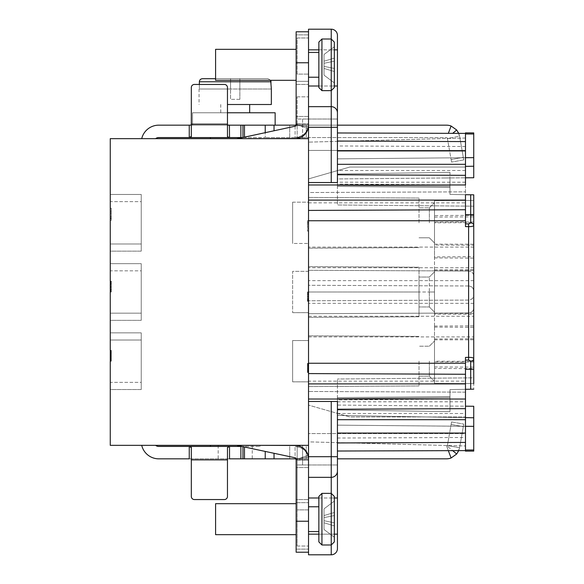 <?xml version="1.0" encoding="UTF-8"?>
<svg xmlns="http://www.w3.org/2000/svg" width="584" height="584" viewBox="0 0 584 584"><rect width="100%" height="100%" fill="white"/><g stroke="black" fill="none" stroke-linecap="round" stroke-linejoin="round"><path stroke-width="0.44" stroke-dasharray="2.92 2.19" d="M337.435 548.602A6.198 6.198 0 0 1 331.238 554.8A6.198 6.198 0 0 0 337.435 548.602L337.435 401.456L337.435 451.023L465.477 450.607L465.477 445.979L308.52 441.869L308.52 405.099L308.52 445.344L308.52 300.775L468.602 300.081C471.668 299.84 473.383 298.117 473.741 294.913L473.741 291.146C473.383 287.948 471.668 286.226 468.602 285.985C471.792 286.24 473.5 287.956 473.741 291.146M465.477 389.309L449.987 389.579L465.477 389.309L465.477 426.269L337.435 425.152L337.435 409.961L449.987 411.647L449.987 389.579L465.477 389.309L465.477 369.219L470.697 369.219L470.697 361.087L468.638 360.072L468.602 357.35C471.726 357.328 473.441 357.766 473.741 358.671L473.741 389.17L473.741 377.826L337.435 379.016L473.741 377.826L473.741 383.593L473.741 361.379L434.503 361.197L434.503 326.076L434.503 383.389L434.503 338.983L434.503 383.389L473.741 383.593L473.741 367.146L473.741 368.65L434.503 368.424M468.602 285.985L308.52 285.291L468.602 285.985L468.602 226.65C471.711 226.68 473.427 226.234 473.741 225.329L473.741 194.83L473.741 245.222L434.503 245.017L434.503 200.611L473.741 200.407L473.741 222.621L434.503 222.803L434.503 257.924L434.503 200.611L434.503 245.017M434.503 256.902L434.503 327.12L434.503 256.902L473.741 256.697L473.741 267.735L473.741 222.621M434.503 313.338L473.741 313.418L473.741 361.379M434.503 338.983L473.741 338.778L473.741 368.65M473.741 313.418L473.741 256.697M473.741 314.404L473.741 269.596L473.741 314.404L434.503 314.199L434.503 269.801L434.503 314.199M434.503 222.818L434.503 202.677L434.503 222.818M429.335 222.818L429.335 207.846L429.335 222.818M419.013 222.818L419.013 198.034L419.013 222.818M308.52 222.818L308.52 197.45L308.52 222.818M308.52 150.417L308.52 182.544L308.52 138.656L110.259 138.656L110.259 445.344L308.52 445.344L308.52 96.835L308.52 178.901L308.52 150.417L465.477 150.417L308.52 150.417M465.477 433.058L465.477 416.947L349.823 416.947L308.52 405.099L349.823 416.947L465.477 416.947L465.477 433.584L308.52 433.584L465.477 433.584L465.477 445.979L308.52 441.869L308.52 554.8L331.238 554.8L331.238 534.922M308.52 202.166L308.52 243.47L308.52 202.166L308.52 243.47L308.52 202.166L292.62 202.166L292.62 243.47L292.62 202.166L292.62 243.47L308.52 243.47L292.62 243.47L292.62 202.166L308.52 202.166M308.52 361.182L308.52 386.55L308.52 361.182M308.52 340.53L308.52 381.834L308.52 340.53L308.52 381.834L308.52 340.53L292.62 340.53L292.62 381.834L292.62 340.53L292.62 381.834L292.62 340.53L308.52 340.53M337.435 147.292L337.435 182.544L308.52 182.544L308.52 192.53L465.477 191.844L308.52 192.53L308.52 317.36L308.52 266.64L308.52 317.353L308.52 292L308.52 300.775L307.491 300.775L307.491 292L307.491 301.293L307.491 292L307.491 301.293L307.491 292L307.491 301.293L307.491 300.775L468.602 300.081C471.792 299.826 473.5 298.103 473.741 294.913M308.52 223.847L308.52 220.752L308.52 223.847L307.491 223.847L307.491 222.3L307.491 223.847L308.52 223.847M308.52 371.767L308.52 363.248L308.52 372.03L308.52 368.672L308.52 372.03L307.491 371.767L307.491 372.285L307.491 363.248L307.491 372.541L307.491 371.767L308.52 371.767L307.491 371.767M308.52 271.356L308.52 312.659L308.52 271.348L292.62 271.356L292.62 312.659L292.62 271.348L308.52 271.348M308.52 321.426L308.52 336.917L308.52 321.426M308.52 262.574L308.52 247.083L308.52 262.574M308.52 379.549L308.52 509.883L308.52 445.344L297.161 445.344L297.161 509.883L297.161 445.548M308.52 182.544L337.435 182.544L308.52 182.544L308.52 204.451M465.477 209.736L308.52 210.422L308.52 209.459M308.52 216.394L308.52 211.386M308.52 220.752L307.491 220.752L307.491 231.074L307.491 220.752L307.491 222.3L308.52 222.3L307.491 222.3L307.491 220.752L308.52 220.752L307.491 220.752L308.52 220.752L308.52 363.248L307.491 363.248L307.491 367.38L307.491 363.248L308.52 363.248L307.491 363.248M308.52 372.614L308.52 364.796L308.52 368.927L308.52 367.124L307.491 367.124L307.491 371.256L307.491 366.351L307.491 367.124L308.52 367.124M308.52 374.541L308.52 373.577L465.477 374.264M308.52 226.942L308.52 222.555L308.52 226.942L307.491 226.942L307.491 222.555L307.491 226.942L308.52 226.942L307.491 226.942M308.52 293.81L308.52 292L308.52 293.81L307.491 293.81M308.52 372.03L308.52 372.541L308.52 372.03L307.491 372.03M308.52 370.993L308.52 368.927L308.52 370.993L307.491 370.993L308.52 370.993M465.477 132.875L465.477 150.417M465.477 138.021L308.52 142.131L465.477 138.021M308.52 178.901L349.823 167.053L465.477 167.053L349.823 167.053L308.52 178.901M465.477 147.489L465.477 141.583M302.578 119.034L302.578 138.656L302.578 119.034L297.161 119.034L337.435 119.034L302.578 119.034M458.747 133.371L459.593 136.255L447.395 138.408L446.738 137.62A1.029 1.029 0 0 0 446.373 137.554L306.242 137.554L446.373 137.554A1.029 1.029 0 0 1 446.738 137.62L447.395 138.408L459.593 136.255L463.316 157.373L459.593 136.255L456.703 130.006L451.089 126.013A13.425 13.425 0 0 0 446.373 125.158L289.722 125.158L337.435 125.158L337.435 182.544L337.435 112.843M465.477 216.109L465.477 223.869L468.638 223.927L468.602 226.65L465.477 226.599L465.477 133.393L337.435 132.977L337.435 119.034M189.369 137.554L189.252 125.158L158.79 125.158A17.556 17.556 0 0 0 141.715 138.656L155.6 138.656A5.161 5.161 0 0 1 158.79 137.554L210.422 137.554M141.715 138.656L155.6 138.656M297.161 138.656L297.161 96.835L297.161 138.452L297.891 138.298A13.425 13.425 0 0 0 308.432 126.728A13.425 13.425 0 0 1 297.891 138.298L236.615 138.656L295.314 126.18A1.029 1.029 0 0 0 296.124 125.29A1.029 1.029 0 0 1 295.314 126.18L236.987 138.62M331.238 182.544L331.238 127.297L308.52 127.297L308.52 116.909L308.52 125.173A13.425 13.425 0 0 1 297.891 138.298L236.615 138.656L295.314 126.18A1.029 1.029 0 0 0 296.132 125.173L308.52 125.173L308.52 116.457L308.52 138.656M235.206 138.656L259.989 138.656L235.206 138.656M308.52 123.903L308.52 84.446L308.52 123.903L296.132 123.903L308.52 123.903M308.52 81.344L308.52 34.879L308.52 81.344L296.132 81.344L308.52 81.344L296.132 81.344L296.132 34.879L296.132 81.344L308.52 81.344L296.132 81.344L296.132 123.903L296.132 81.344L308.52 81.344M296.132 124.48L307.812 128.429L296.073 124.458L296.132 123.903L308.52 124.129L307.812 128.429A13.425 13.425 0 0 1 295.095 137.554A13.425 13.425 0 0 0 307.812 128.429L308.52 124.129L296.132 124.129L296.132 116.457L296.132 125.173L296.132 62.758L308.52 62.758L308.52 31.784L308.52 116.909L308.52 29.2L331.238 29.2A6.198 6.198 0 0 1 337.435 35.398A6.198 6.198 0 0 0 331.238 29.2L331.238 49.852L318.849 49.852M308.52 37.975L308.52 74.117L308.52 37.975L297.161 37.975L297.161 74.117L308.52 74.117L297.161 74.117L297.161 37.975L308.52 37.975M308.52 509.883L308.52 546.025L308.52 509.883L297.161 509.883L297.161 546.025L297.161 509.883L308.52 509.883M308.52 62.758L308.52 125.173L296.124 125.29L296.132 116.457L296.132 124.129L308.52 124.129C307.856 132.137 303.381 136.612 295.095 137.554L295.095 125.158L295.095 137.554C303.322 136.729 307.797 132.254 308.52 124.129L296.132 124.129L295.095 125.158L265.231 125.158L265.231 137.554L229.527 137.554L227.461 136.415L227.461 87.542A3.095 3.095 0 0 0 224.365 84.446L194.421 84.446A3.095 3.095 0 0 0 191.318 87.542L191.136 125.129M296.132 34.879L296.132 31.784L296.132 34.879L308.52 34.879L296.132 34.879M308.52 52.436L308.52 77.219L308.52 52.436L308.52 77.219L308.52 52.436L318.849 52.436L318.849 77.219L318.849 52.436M318.849 87.542L318.849 42.106L318.849 87.542L318.849 42.106L321.945 39.011L321.945 90.644L321.945 39.011L331.238 39.011L331.238 90.644L331.238 39.011L331.238 90.644L321.945 90.644L318.849 87.542M334.34 49.852L331.238 49.852L331.238 39.011L334.34 42.106L334.34 87.542L334.34 42.106L334.34 87.542L331.238 90.644M334.34 71.54L334.34 82.899L334.34 68.438L334.34 71.54L324.011 68.438L324.011 75.153L324.011 66.372L324.011 68.438L334.34 71.54L334.34 82.899L324.011 75.153L324.011 68.438L324.011 75.153L334.34 82.899L334.34 58.115L334.34 68.438L324.011 66.372L334.34 68.438L324.011 66.372L324.011 63.276L324.011 68.438L324.011 66.372L334.34 68.438L324.011 66.372L324.011 61.21L324.011 63.276L334.34 61.21L324.011 63.276L324.011 66.372L334.34 68.438L334.34 71.54L324.011 68.438L334.34 71.54M334.34 58.115L334.34 46.756L334.34 58.115L324.011 61.21L334.34 58.115L334.34 61.21L324.011 63.276L324.011 54.502L324.011 63.276L334.34 61.21L324.011 63.276L334.34 61.21L334.34 46.756L324.011 54.502L324.011 61.21L334.34 58.115L324.011 61.21L324.011 54.502L334.34 46.756L334.34 58.115M308.52 401.456L337.435 401.456L308.52 401.456L337.435 401.456L337.435 436.708M337.435 451.023L337.435 441.424M337.435 142.576L337.435 132.977M334.34 86.009L331.238 86.009L331.238 49.852L337.435 49.852L337.435 35.398M465.477 436.511L465.477 451.125M473.741 451.089L473.741 449.994L465.477 450.023L465.477 392.156L308.52 391.47L465.477 392.156L465.477 381.148L308.52 381.148M337.435 409.231L465.477 408.669M465.477 369.219L465.477 363.248M465.477 379.834L465.477 373.234M465.477 450.023L465.477 406.187L337.435 405.07L337.435 379.016L337.435 398.624L449.987 397.711L337.435 398.624L337.435 405.07L473.741 406.26L473.741 417.779L337.435 415.399L337.435 425.152L473.741 426.342L473.741 449.994M473.741 369.219L470.697 369.219L470.697 389.221L473.741 389.17L449.987 389.579L449.987 411.647L449.987 396.602L337.435 397.587L449.987 396.602L449.987 389.579L449.987 411.647L337.435 409.961L337.435 397.587L337.435 399.96L465.477 399.033M468.602 300.081L468.602 357.35L465.477 357.401L465.477 381.148M473.741 426.342L473.741 417.779M465.477 417.633L337.435 415.399L337.435 397.587L449.987 396.602L337.435 397.587L337.435 425.152L337.435 399.96M465.477 426.298L337.435 425.152L465.477 426.269M468.638 360.072L465.477 360.131M473.741 307.826A5.161 5.161 0 0 1 468.602 312.988C471.792 312.732 473.5 311.017 473.741 307.826A5.161 5.161 0 0 1 468.602 312.988L308.52 313.688L468.602 312.988L468.602 271.012L308.52 270.312L468.602 271.012A5.161 5.161 0 0 1 473.741 276.174C473.5 272.983 471.792 271.268 468.602 271.012M468.638 223.927L470.697 222.913A3.095 2.416 180 0 1 473.741 225.329M473.741 214.781L470.697 214.781L470.697 194.779L473.741 194.83L449.987 194.421L470.697 194.779L449.987 194.421L449.987 177.945L337.435 178.93L337.435 185.376L337.435 178.93L473.741 177.74L473.741 132.911M465.477 223.869L465.477 157.731L337.435 158.848L337.435 174.039L449.987 172.353L449.987 194.421L449.987 187.398L337.435 186.413L337.435 158.848L337.435 186.413L449.987 187.398L337.435 186.413L337.435 158.848L465.477 157.731L465.477 133.977L473.741 134.006M473.741 157.658L337.435 158.848L465.477 157.731L465.477 177.813L442.015 178.018L449.987 177.945L449.987 186.289L337.435 185.376L449.987 186.289L449.987 194.421L465.477 194.691M449.987 172.353L337.435 174.039L337.435 186.413L449.987 187.398L449.987 172.353M337.435 185.376L337.435 204.984L337.435 185.376M473.741 206.174L337.435 204.984L473.741 206.174M465.477 204.166L465.477 208.838M465.477 184.967L337.435 184.04M308.52 77.219L318.849 77.219M321.945 90.644L321.945 39.011M334.34 68.438L334.34 61.21L334.34 68.438L324.011 66.372L334.34 68.438M334.34 82.899L324.011 75.153L334.34 82.899M334.34 61.21L324.011 63.276L334.34 61.21M334.34 46.756L324.011 54.502L334.34 46.756M308.432 126.728L308.52 125.173L308.432 126.728L296.124 125.29L308.432 126.728M296.132 62.758L296.132 31.784M296.132 64.824L296.132 80.315L296.132 64.824M296.073 124.458A1.029 1.029 0 0 1 295.095 125.158L289.722 125.158L295.095 125.158M189.362 125.158L229.417 125.158M241.812 137.554L242.951 137.554L242.951 125.158L189.42 125.158M242.951 125.158L242.951 137.554L242.951 125.158L265.231 125.158M229.527 137.554L229.527 125.158L275.137 125.158L227.461 125.158M306.242 137.554L306.242 125.158L306.242 137.554L265.231 137.554L306.242 137.554M242.951 137.554L265.231 137.554L265.231 132.575M447.395 138.408L451.118 159.527L447.395 138.408M463.316 157.373L463.769 159.914L463.316 157.373L451.118 159.527L451.563 162.067L451.118 159.527L463.316 157.373M463.769 159.914L451.563 162.067L463.769 159.914M229.527 125.158L227.461 125.071L227.461 136.415L227.461 125.071M191.077 137.233L189.252 137.554M191.318 136.415L191.318 87.542L191.318 124.129L227.461 124.129L191.318 124.129L191.318 136.415L191.318 125.071M296.132 49.333L215.584 49.333L215.584 80.315L215.584 64.824L215.584 80.315L296.132 80.315M194.421 84.446L224.365 84.446A3.095 3.095 0 0 1 227.461 87.542A3.095 3.095 0 0 0 224.365 84.446L194.421 84.446A3.095 3.095 0 0 0 191.318 87.542A3.095 3.095 0 0 1 194.421 84.446M275.137 125.158L275.137 112.77L192.523 112.77L192.523 125.158L192.523 112.77L227.461 112.77M235.206 112.77L220.752 112.77L235.206 112.77M227.461 104.507L271.348 104.507M271.348 89.016L271.049 81.789L199.363 81.789L199.363 89.016L199.363 84.446M267.925 78.694L239.856 78.694L239.856 89.016L199.064 89.016L230.556 89.016L230.556 99.346L230.556 78.694L215.584 78.694L267.925 78.694L270.669 80.315L267.925 78.694L202.487 78.694L230.556 78.694L230.556 89.016L230.556 78.694L230.556 89.016L239.856 89.016L239.856 78.694L230.556 78.694L239.856 78.694L239.856 89.016L239.856 78.694L267.925 78.694M271.049 89.016L239.856 89.016L239.856 99.346L239.856 89.016L271.049 89.016M239.856 99.346L230.556 99.346L239.856 99.346M297.161 445.344L297.161 464.966L297.161 445.344L308.52 445.344M141.715 445.344L155.6 445.344L141.715 445.344A17.556 17.556 0 0 0 158.79 458.841L189.252 458.841L189.362 446.446M236.987 445.38L295.314 457.819A1.029 1.029 0 0 1 296.124 458.71L296.124 458.71A1.029 1.029 0 0 0 295.314 457.819L236.615 445.344L297.891 445.701A13.425 13.425 0 0 1 308.432 457.272L308.52 458.827A13.425 13.425 0 0 0 297.891 445.701L236.615 445.344L295.314 457.819A1.029 1.029 0 0 1 296.132 458.827L308.52 458.827L296.132 458.827L296.132 552.216L296.132 502.656L308.52 502.656L296.132 502.656L308.52 502.656L296.132 502.656L296.132 552.216L308.52 552.216M235.206 445.344L259.989 445.344L235.206 445.344M110.259 216.664L110.259 220.278L110.259 216.664L111.296 216.664L111.296 218.467L111.296 216.664L110.259 216.664M110.259 292L110.259 281.159L110.259 292L110.259 281.159L110.259 292L110.259 288.686L110.259 292L111.296 292L111.296 281.159L111.296 292L111.296 281.159L111.296 292L111.296 281.758L111.296 292L110.259 292L111.296 292M110.259 351.269L110.259 361.204L110.259 350.962L110.259 354.882L110.259 350.962L111.296 351.269L111.296 350.663L111.296 361.204L111.296 350.363L111.296 351.269L110.259 351.269L111.296 351.269M110.259 213.05L110.259 220.278L110.259 208.232L110.259 218.168L110.259 213.05L111.296 213.05L111.296 220.278L111.296 211.24L111.296 218.168L111.296 213.05L110.259 213.05L111.296 213.05M110.259 350.962L110.259 350.363L110.259 350.962L111.296 350.962M110.259 251.156L110.259 194.472L110.259 251.156L110.259 194.472L110.259 251.156L141.24 251.156L141.24 194.472L141.24 251.156L141.24 194.472L141.24 251.156L110.259 251.156M110.259 320.339L110.259 263.661L110.259 320.339L110.259 263.661L110.259 320.339L141.24 320.339L141.24 263.661L141.24 320.339L141.24 263.661L141.24 320.339L110.259 320.339M110.259 389.528L110.259 332.844L110.259 389.528L110.259 332.844L110.259 389.528L141.24 389.528L141.24 332.844L141.24 389.528L141.24 332.844L141.24 389.528L110.259 389.528M110.259 201.648L110.259 243.981L110.259 201.648L110.259 243.981L110.259 201.648L141.24 201.648L141.24 243.981L141.24 201.648L141.24 243.981L141.24 201.648L110.259 201.648M110.259 270.83L110.259 313.17L110.259 270.83L110.259 313.17L110.259 270.83L141.24 270.83L141.24 313.17L141.24 270.83L141.24 313.17L141.24 270.83L110.259 270.83M110.259 382.352L110.259 340.019L110.259 382.352L110.259 340.019L110.259 382.352L141.24 382.352L141.24 340.019L141.24 382.352L141.24 340.019L141.24 382.352L110.259 382.352M110.259 352.174L110.259 359.401L110.259 352.174L111.296 352.174L111.296 352.772L111.296 352.174L110.259 352.174M110.259 218.467L111.296 218.467M110.259 220.278L111.296 220.278L110.259 220.278M111.296 282.963L111.296 290.496L111.296 281.758L111.296 282.963L110.259 282.963L111.296 282.963M111.296 360.905L111.296 356.386L111.296 361.204L110.259 360.905L111.296 360.905M111.296 208.232L111.296 211.24L111.296 208.232L110.259 208.232L111.296 208.232M111.296 281.159L111.296 281.758L111.296 281.159L110.259 281.159L111.296 281.159M111.296 356.685L111.296 352.772L111.296 357.591L111.296 356.685L110.259 356.685L111.296 356.685M111.296 358.496L111.296 357.591L111.296 359.094L111.296 358.496L110.259 358.496M111.296 359.401L110.259 359.401M110.259 283.568L111.296 283.568L110.259 283.568M110.259 284.474L111.296 284.474M110.259 285.978L111.296 285.978M110.259 287.182L111.296 287.182M110.259 288.686L111.296 288.686M110.259 289.591L111.296 289.591M110.259 290.19L111.296 290.19M110.259 291.701L111.296 291.701M110.259 291.394L111.296 291.394L110.259 291.394M110.259 288.985L111.296 288.985M110.259 286.883L111.296 286.883M110.259 285.678L111.296 285.678M110.259 283.868L111.296 283.868M110.259 282.663L111.296 282.663M110.259 281.459L111.296 281.459L110.259 281.459M110.259 282.065L111.296 282.065M110.259 350.663L111.296 350.663L110.259 350.663M110.259 353.378L111.296 353.378M110.259 354.583L111.296 354.583M110.259 356.992L111.296 356.992M110.259 358.196L111.296 358.196M110.259 360.299L111.296 360.299M110.259 361.204L111.296 361.204M110.259 359.7L111.296 359.7M110.259 358.795L111.296 358.795L110.259 358.795M110.259 354.882L111.296 354.882L110.259 354.882M110.259 352.772L111.296 352.772L110.259 352.772M110.259 351.867L111.296 351.867L110.259 351.867M110.259 352.473L111.296 352.473L110.259 352.473M110.259 355.181L111.296 355.181L110.259 355.181M110.259 356.386L111.296 356.386L110.259 356.386M110.259 353.678L111.296 353.678L110.259 353.678M110.259 357.89L111.296 357.89L110.259 357.89M110.259 360.605L111.296 360.605M110.259 356.087L111.296 356.087M110.259 355.481L111.296 355.481M110.259 351.568L111.296 351.568M110.259 350.363L111.296 350.363L110.259 350.363M110.259 211.24L111.296 211.24L110.259 211.24M110.259 218.168L111.296 218.168M110.259 289.89L111.296 289.89M110.259 281.758L111.296 281.758L110.259 281.758M110.259 290.496L111.296 290.496M110.259 287.481L111.296 287.481L110.259 287.481M110.259 284.167L111.296 284.167L110.259 284.167M110.259 353.072L111.296 353.072M110.259 353.977L111.296 353.977M110.259 357.591L111.296 357.591M110.259 359.094L111.296 359.094M110.259 194.472L141.24 194.472L110.259 194.472M110.259 263.661L141.24 263.661L110.259 263.661M110.259 332.844L141.24 332.844L110.259 332.844M110.259 243.981L141.24 243.981L110.259 243.981M110.259 313.17L141.24 313.17L110.259 313.17M110.259 340.019L141.24 340.019L110.259 340.019M297.161 546.025L308.52 546.025L297.161 546.025M302.578 464.966L297.161 464.966L302.578 464.966L302.578 445.344L302.578 464.966L337.435 464.966L302.578 464.966M155.6 445.344A5.161 5.161 0 0 0 158.79 446.446L189.252 446.446L191.318 447.585L191.216 458.885M229.417 446.446L241.812 446.446M227.994 458.849L227.461 458.929L227.461 447.585L227.461 459.871L227.461 447.585L229.527 446.446L189.252 446.446M235.206 446.446L259.989 446.446L235.206 446.446M337.435 458.841L446.373 458.841A13.425 13.425 0 0 0 451.089 457.987L446.738 446.38A1.029 1.029 0 0 1 446.373 446.446A1.029 1.029 0 0 0 446.738 446.38L447.395 445.592L446.738 446.38L448.344 450.666M306.242 458.841L306.242 446.446L306.242 458.841M265.231 451.425L265.231 458.841L295.095 458.841L289.722 458.841L295.095 458.841L295.095 446.446L295.095 458.841A1.029 1.029 0 0 1 296.073 459.542L307.812 455.571L308.52 459.871L296.132 459.871L308.52 459.871C307.856 451.863 303.381 447.388 295.095 446.446C303.322 447.271 307.797 451.746 308.52 459.871L307.812 455.571A13.425 13.425 0 0 0 295.095 446.446A13.425 13.425 0 0 1 307.812 455.571L296.132 459.52M265.231 458.841L242.951 458.841L242.951 446.446L242.951 458.841L229.527 458.841L229.527 446.446M189.42 458.841L229.527 458.841M229.417 458.841L189.362 458.841M235.206 458.841L252.244 458.841L235.206 458.841M451.089 457.987L456.703 453.994L447.169 446.074L452.68 450.651M458.747 450.629L459.593 447.745L456.703 453.994M447.395 445.592L459.593 447.745L463.316 426.627L459.593 447.745L447.395 445.592L451.118 424.473L447.395 445.592M451.118 424.473L451.563 421.933L451.118 424.473L463.316 426.627L463.769 424.086L463.316 426.627L451.118 424.473M451.563 421.933L463.769 424.086L451.563 421.933M295.095 458.841L296.132 459.871L296.132 467.543L296.132 459.871L308.52 459.871L296.073 459.542M308.52 506.781L308.52 531.564L308.52 506.781L308.52 531.564L308.52 506.781L318.849 506.781L318.849 531.564L318.849 506.781M318.849 541.894L318.849 496.458L318.849 541.894L318.849 496.458L321.945 493.363L321.945 544.989L321.945 493.363L331.238 493.363L331.238 544.989L331.238 493.363L331.238 544.989L321.945 544.989L318.849 541.894M334.34 497.991L331.238 497.991L331.238 493.363L334.34 496.458L334.34 541.894L334.34 496.458L334.34 541.894L331.238 544.989M334.34 525.885L334.34 537.244L334.34 522.789L334.34 525.885L324.011 522.789L324.011 529.498L324.011 520.724L324.011 522.789L334.34 525.885L334.34 537.244L324.011 529.498L324.011 522.789L324.011 529.498L334.34 537.244L334.34 512.46L334.34 522.789L324.011 520.724L334.34 522.789L324.011 520.724L324.011 517.628L324.011 522.789L324.011 520.724L334.34 522.789L324.011 520.724L324.011 515.562L324.011 517.628L334.34 515.562L324.011 517.628L324.011 520.724L334.34 522.789L334.34 525.885L324.011 522.789L334.34 525.885M334.34 512.46L334.34 501.101L334.34 512.46L324.011 515.562L334.34 512.46L334.34 515.562L324.011 517.628L324.011 508.846L324.011 517.628L334.34 515.562L324.011 517.628L334.34 515.562L334.34 501.101L324.011 508.846L324.011 515.562L334.34 512.46L324.011 515.562L324.011 508.846L334.34 501.101L334.34 512.46M308.52 531.564L318.849 531.564M321.945 544.989L321.945 493.363M334.34 522.789L334.34 515.562L334.34 522.789L324.011 520.724L334.34 522.789M334.34 537.244L324.011 529.498L334.34 537.244M334.34 515.562L324.011 517.628L334.34 515.562M334.34 501.101L324.011 508.846L334.34 501.101M296.132 459.871L308.52 460.097L296.132 460.097L296.132 499.554L296.132 459.871M296.132 499.554L296.132 502.656L296.132 499.554L308.52 499.554L296.132 499.554M296.132 519.176L296.132 503.685L296.132 519.176M308.52 458.827L308.432 457.272A13.425 13.425 0 0 0 297.891 445.701L296.212 445.344M296.132 503.685L215.584 503.685L215.584 534.667L215.584 503.685L215.584 534.667L296.132 534.667M227.461 458.929L227.461 459.871L191.318 459.871L191.318 496.458L191.318 458.929M227.461 459.871L227.461 496.458A3.095 3.095 0 0 1 224.365 499.554A3.095 3.095 0 0 0 227.461 496.458A3.095 3.095 0 0 1 224.365 499.554L194.421 499.554A3.095 3.095 0 0 1 191.318 496.458A3.095 3.095 0 0 0 194.421 499.554A3.095 3.095 0 0 1 191.318 496.458L191.318 459.871L227.461 459.871L191.318 459.871M297.161 96.835L308.52 96.835L297.161 96.835M292.62 312.659L308.52 312.659L292.62 312.652M292.62 381.834L308.52 381.834L292.62 381.834M473.741 200.407L434.503 200.611L434.503 222.803M434.503 217.08L473.741 216.854M473.741 215.35L434.503 215.576M473.741 221.964L434.503 222.146M434.503 244.156L473.741 244.221M419.013 361.182L419.013 385.966L419.013 361.182M429.335 361.182L429.335 376.154L429.335 361.182M434.503 361.182L434.503 381.323L434.503 361.182M473.741 383.593L434.503 383.389L434.503 361.197M434.503 366.92L473.741 367.146M434.503 339.844L473.741 339.779M473.741 362.036L434.503 361.854M308.52 292L419.013 292L419.013 316.784L419.013 267.216L419.013 316.776L419.013 277.028L419.013 292L307.491 292M429.335 292L429.335 306.972L429.335 277.028L429.335 292L434.503 292L434.503 271.874L434.503 312.126L434.503 271.867L434.503 312.133L434.503 292L419.013 292L429.335 292M434.503 270.669L473.741 270.604M434.503 269.801L473.741 269.596M308.52 222.3L307.491 222.3M307.491 299.745L307.491 294.84L307.491 300.001L308.52 299.745L307.491 299.745M307.491 365.577L307.491 366.351L307.491 365.058L307.491 365.577L308.52 365.577M307.491 364.796L308.52 364.796M308.52 299.227L307.491 299.227L308.52 299.227M308.52 298.453L307.491 298.453M308.52 297.161L307.491 297.161M308.52 296.132L307.491 296.132M308.52 294.84L307.491 294.84M308.52 294.066L307.491 294.066M308.52 293.548L307.491 293.548M308.52 292.255L307.491 292.255M308.52 292.518L307.491 292.518L308.52 292.518M308.52 294.584L307.491 294.584M308.52 296.387L307.491 296.387M308.52 297.424L307.491 297.424M308.52 298.971L307.491 298.971M308.52 300.001L307.491 300.001M308.52 301.037L307.491 301.037L308.52 301.037M308.52 301.293L307.491 301.293L308.52 301.293M308.52 300.519L307.491 300.519M308.52 372.285L307.491 372.285L308.52 372.285M308.52 369.964L307.491 369.964M308.52 368.927L307.491 368.927M308.52 366.861L307.491 366.861M308.52 365.832L307.491 365.832M308.52 364.022L307.491 364.022M308.52 363.511L307.491 363.511L308.52 363.511M308.52 364.54L307.491 364.54M308.52 365.314L307.491 365.314L308.52 365.314M308.52 368.672L307.491 368.672L308.52 368.672M308.52 370.475L307.491 370.475L308.52 370.475M308.52 371.256L307.491 371.256L308.52 371.256M308.52 370.738L307.491 370.738L308.52 370.738M308.52 368.416L307.491 368.416L308.52 368.416M308.52 367.38L307.491 367.38L308.52 367.38M308.52 369.701L307.491 369.701L308.52 369.701M308.52 366.088L307.491 366.088L308.52 366.088M308.52 363.766L307.491 363.766M308.52 367.635L307.491 367.635M308.52 368.154L307.491 368.154M308.52 371.512L307.491 371.512M308.52 372.541L307.491 372.541L308.52 372.541M308.52 228.497L307.491 228.497L308.52 228.497M308.52 231.074L307.491 231.074L308.52 231.074M308.52 222.555L307.491 222.555M308.52 293.292L307.491 293.292M308.52 295.869L307.491 295.869L308.52 295.869M308.52 298.709L307.491 298.709L308.52 298.709M308.52 370.219L307.491 370.219M308.52 369.446L307.491 369.446M308.52 366.351L307.491 366.351M308.52 365.058L307.491 365.058M296.132 84.446L308.52 84.446L296.132 84.446M308.52 49.852L331.238 49.852L331.238 80.57M337.435 127.297L331.238 127.297L331.238 86.009L318.849 86.009M337.435 438.022L465.477 437.489M331.238 503.43L331.238 401.456M334.34 534.148L318.849 534.148M337.435 534.148L308.52 534.148M337.435 497.991L308.52 497.991M337.435 471.157A6.198 6.19 0 0 1 331.238 477.347L308.52 477.347M337.435 456.703L308.52 456.703M337.435 401.799L465.477 401.799M337.435 413.509L465.477 413.509M470.697 361.087A3.095 2.416 180 0 0 473.741 358.671M308.52 202.852L465.477 202.852M473.741 303.359L308.52 303.359M473.741 280.641L308.52 280.641M465.477 214.781L470.697 214.781L470.697 222.913M465.477 166.367L473.741 166.221M465.477 146.511L337.435 145.978M465.477 170.492L337.435 170.492M465.477 182.201L337.435 182.201M337.435 86.009L308.52 86.009M331.238 106.653L308.52 106.653M448.344 133.334L451.089 126.013M452.68 133.349L456.703 130.006M274.035 130.699L274.035 125.158M244.47 136.984L244.47 125.158M240.885 125.158L240.885 137.554M227.461 124.129L191.318 124.129M274.035 458.841L274.035 453.301M244.47 458.841L244.47 447.016M240.885 446.446L240.885 458.841M318.849 497.991L331.238 497.991M296.132 549.121L308.52 549.121L296.132 549.121M308.52 521.242L296.132 521.242M308.432 457.272L296.124 458.71L308.432 457.272M429.335 207.846L434.503 202.677L429.335 207.846L419.013 207.846L429.335 207.846M429.335 237.79L419.013 237.79L429.335 237.79L434.503 242.951L429.335 237.79M419.013 247.594L308.52 248.178L419.013 247.601M419.013 198.034L308.52 197.45L419.013 198.034M308.52 116.457L296.132 116.457L308.52 116.457M289.722 137.554L289.722 125.158L289.722 137.554M259.989 138.656L259.989 137.554M220.752 104.507L220.752 112.77M199.064 89.016L199.064 104.507M289.722 446.446L289.722 458.841L289.722 446.446M308.52 467.543L296.132 467.543L308.52 467.543M296.132 502.656L308.52 502.656L296.132 502.656M252.244 445.344L252.244 458.841M218.168 445.344L218.168 458.841M259.989 445.344L259.989 446.446M434.503 257.924L473.741 258.128M419.013 385.966L308.52 386.55L419.013 385.966M419.013 336.406L308.52 335.822L419.013 336.399M419.013 376.154L429.335 376.154L434.503 381.323L429.335 376.154L419.013 376.154M429.335 346.21L434.503 341.049L429.335 346.21L419.013 346.21L429.335 346.21M434.503 326.076L473.741 325.872M419.013 316.784L308.52 317.36L419.013 316.776M419.013 267.216L308.52 266.64L419.013 267.224M434.503 312.133L429.335 306.972L419.013 306.972L429.335 306.965L434.503 312.126M434.503 271.867L429.335 277.028L419.013 277.035L429.335 277.028L434.503 271.874M434.503 327.12L473.741 327.325M308.52 316.265L473.741 316.265M308.52 336.917L473.741 336.917M473.741 267.735L308.52 267.735M473.741 247.083L308.52 247.083"/><path stroke-width="0.88" d="M473.741 291.146L473.741 225.358M473.741 383.593L473.741 294.913M465.477 223.869L468.638 223.927L470.697 222.913A3.095 2.416 0 0 1 473.741 225.329L473.741 358.671C473.42 357.758 471.704 357.32 468.602 357.35L468.602 226.65C471.719 226.672 473.434 226.234 473.741 225.329L473.741 194.83L470.697 194.779L473.741 194.83L473.741 338.778M473.741 245.222L473.741 200.407M308.52 138.656L308.52 445.344L110.259 445.344L110.259 138.656L308.52 138.656L308.52 127.297L331.238 127.297L331.238 182.544L337.435 182.544L337.435 127.297L331.238 127.297L331.238 106.653L308.52 106.653M308.52 209.459L308.52 204.451M308.52 211.386L308.52 210.422L465.477 209.736L465.477 220.752L308.52 220.752L308.52 216.394M465.477 360.131L468.638 360.072L468.602 357.35L465.477 357.401L465.477 374.264L308.52 373.577L308.52 372.614M308.52 367.124L308.52 363.248L465.477 363.248L465.477 373.234M308.52 379.549L308.52 374.541M465.477 150.417L465.477 147.489M473.741 134.006L465.477 133.977L465.477 157.702L473.741 157.658L473.741 132.911L465.477 132.875L465.477 133.393L337.435 132.977M337.435 119.034L337.435 125.158L446.373 125.158A13.425 13.425 0 0 1 451.089 126.013L456.703 130.006L452.68 133.349M237.542 138.656L295.314 126.18A1.029 1.029 0 0 0 296.132 125.173L296.132 31.784L308.52 31.784L296.132 31.784L308.52 31.784L296.132 31.784L308.52 31.784L308.52 29.2L331.238 29.2L331.238 39.011L321.945 39.011L321.945 90.644L318.849 87.542L318.849 42.106L321.945 39.011M331.238 534.922L331.238 554.8A6.198 6.198 0 0 0 337.435 548.602L337.435 401.456L331.238 401.456L331.238 456.703L308.52 456.703L308.52 445.344M308.52 456.703L308.52 554.8L331.238 554.8M297.161 138.656L296.212 138.656L297.891 138.298A13.425 13.425 0 0 0 308.52 125.173L308.52 31.784L296.132 31.784M308.52 52.436L318.849 52.436M308.52 77.219L318.849 77.219M321.945 90.644L331.238 90.644L331.238 39.011L334.34 42.106L334.34 87.542L331.238 90.644M337.435 441.424L337.435 436.708M337.435 147.292L337.435 142.576M337.435 35.398A6.198 6.198 0 0 0 331.238 29.2A6.198 6.198 0 0 1 337.435 35.398L337.435 127.297M331.238 80.57L331.238 106.653A6.198 6.19 180 0 1 337.435 112.843L337.435 49.852L334.34 49.852M465.477 374.264L465.477 450.023L473.741 449.994L473.741 451.089L465.477 451.125L465.477 450.607L337.435 451.023M308.52 399.033L465.477 399.033L465.477 379.834M473.741 449.994L473.741 426.342L465.477 426.298L465.477 450.023M465.477 408.669L337.435 409.231M331.238 401.456L308.52 401.456M465.477 417.633L473.741 417.779L473.741 406.26L465.477 406.187L465.477 399.354M473.741 417.779L473.741 426.342M465.477 389.309L473.741 389.17L470.697 389.221L470.697 361.087A3.095 2.416 0 0 0 473.741 358.671M473.741 157.658L473.741 177.74L465.477 177.813L465.477 184.646M465.477 204.166L465.477 194.691L470.697 194.779L470.697 214.781L473.741 214.781M465.477 220.752L465.477 226.599L468.602 226.65L468.638 223.927M465.477 194.691L465.477 209.736M308.52 184.967L465.477 184.967L465.477 141.583L337.435 141.043M465.477 208.838L465.477 216.109M465.477 175.331L337.435 174.769L465.477 175.331M308.52 182.544L331.238 182.544M265.231 132.575L265.231 125.158L295.263 125.144M295.854 124.83L296.11 124.348M265.231 125.158L229.359 125.158M141.715 138.656A17.556 17.556 0 0 1 158.79 125.158L189.362 125.158M229.417 125.158L229.527 137.554L241.812 137.554M189.42 125.158L191.318 125.071L189.252 125.158L189.252 137.554L191.318 136.415L191.253 136.912M227.461 125.158L229.527 125.158L227.461 125.071M458.747 133.371L456.703 130.006M155.6 138.656A5.161 5.161 0 0 1 158.79 137.554L189.252 137.554M210.422 138.656L210.422 137.554L229.417 137.554L189.369 137.554M227.504 136.809L229.527 137.554M242.951 125.158L242.951 137.313L242.951 125.158M295.095 125.158A1.029 1.029 0 0 0 296.073 124.458M237.498 138.466L236.987 138.62M296.132 80.315L215.584 80.315L215.584 49.333L296.132 49.333M227.461 136.415L227.461 87.542A3.095 3.095 0 0 0 224.365 84.446L194.421 84.446A3.095 3.095 0 0 0 191.318 87.542L191.318 136.415M227.461 112.77L275.137 112.77L275.137 125.158M199.363 84.446L199.363 81.789L271.049 81.789L270.669 80.315L271.348 89.016L271.348 104.507L227.461 104.507M215.584 78.694L202.487 78.694L215.584 78.694M199.363 81.789C199.546 79.92 200.582 78.884 202.487 78.694C200.589 78.884 199.553 79.913 199.363 81.789M236.987 445.38L237.542 445.344M465.477 436.511L465.477 433.058L337.435 433.058M241.812 446.446L229.527 446.446L227.461 447.585L227.461 496.458A3.095 3.095 0 0 1 224.365 499.554L194.421 499.554A3.095 3.095 0 0 1 191.318 496.458L191.318 447.585L189.252 446.446L158.79 446.446A5.161 5.161 0 0 1 155.6 445.344M189.362 446.446L229.417 446.446M296.11 459.652L295.854 459.17M295.263 458.856L265.231 458.841L265.231 451.425M244.47 447.016L244.47 458.841L229.417 458.841M191.282 447.191L191.318 447.585M189.252 446.446L189.252 458.841L158.79 458.841A17.556 17.556 0 0 1 141.715 445.344M244.47 458.841L265.231 458.841M458.747 450.629L456.703 453.994L451.089 457.987A13.425 13.425 0 0 1 446.373 458.841L337.435 458.841M308.52 506.781L318.849 506.781M308.52 531.564L318.849 531.564M321.945 493.363L318.849 496.458L318.849 541.894L321.945 544.989L331.238 544.989L331.238 493.363L321.945 493.363L321.945 544.989M337.435 456.703L331.238 456.703L331.238 493.363L334.34 496.458L334.34 541.894L331.238 544.989M308.52 552.216L296.132 552.216L308.52 552.216L296.132 552.216L308.52 552.216L296.132 552.216L296.132 458.827A1.029 1.029 0 0 0 295.314 457.819L237.498 445.534M296.073 459.542A1.029 1.029 0 0 0 295.095 458.841M242.951 458.841L242.951 446.687M296.212 445.344L297.891 445.701A13.425 13.425 0 0 1 308.52 458.827M296.132 534.667L215.584 534.667L215.584 503.685L296.132 503.685M468.638 360.072L470.697 361.087M318.849 49.852L308.52 49.852M318.849 86.009L308.52 86.009M465.477 442.416L337.435 442.957M465.477 419.684L337.435 419.684M337.435 471.157A6.198 6.19 180 0 1 331.238 477.347L308.52 477.347M337.435 497.991L334.34 497.991M331.238 497.991L331.238 503.43M337.435 534.148L334.34 534.148M473.741 166.221L465.477 166.367M470.697 222.913L470.697 214.781L465.477 214.781M308.52 200.1L465.477 200.1M337.435 150.942L465.477 150.942M337.435 164.316L465.477 164.316M337.435 86.009L334.34 86.009M337.435 112.843A6.198 6.19 0 0 0 331.238 106.653M451.089 126.013L448.344 133.334M240.885 137.554L240.885 125.158M244.47 125.158L244.47 136.984M274.035 125.158L274.035 130.699M308.52 62.758L296.132 62.758M191.318 124.129L227.461 124.129M448.344 450.666L451.089 457.987M456.703 453.994L452.68 450.651M308.52 497.991L318.849 497.991M318.849 534.148L308.52 534.148M274.035 453.301L274.035 458.841M240.885 458.841L240.885 446.446M229.527 446.446L229.527 458.841M227.461 459.871L191.318 459.871M296.132 521.242L308.52 521.242M473.741 369.219L465.477 369.219M465.477 383.9L308.52 383.9M249.66 104.507L249.66 112.77M210.422 445.344L210.422 446.446"/></g></svg>
